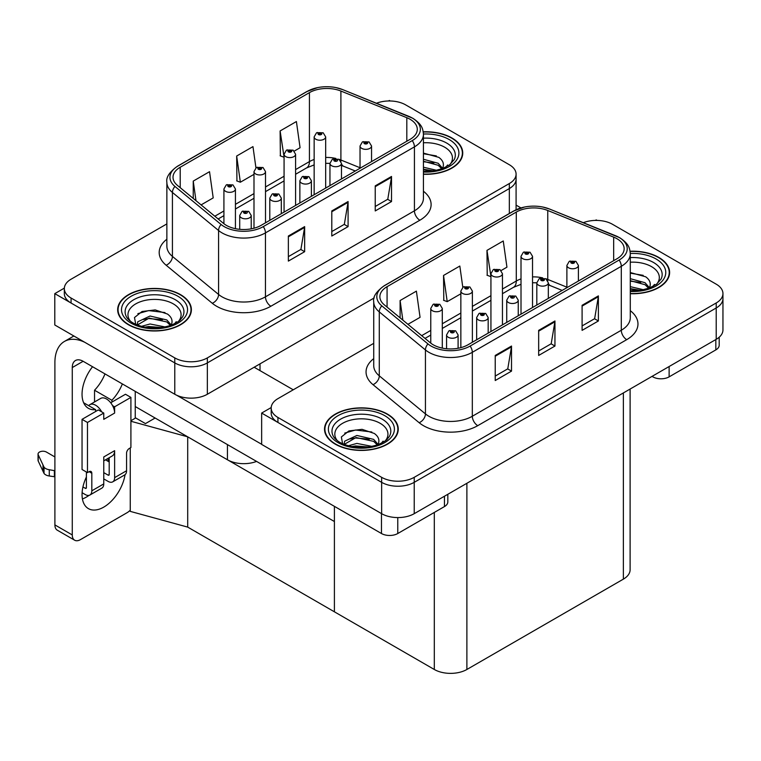<?xml version="1.0" encoding="UTF-8"?>
<svg xmlns="http://www.w3.org/2000/svg" width="761" height="761" viewBox="0 0 761 761"><rect width="100%" height="100%" fill="white"/><g stroke="black" fill="none" stroke-linecap="round" stroke-linejoin="round"><path stroke-width="1.14" d="M256.571 461.413A23.039 13.298 180 0 1 227.444 459.777L135.249 406.545M374.203 297.932L207.353 394.255A23.039 13.298 0 0 1 174.783 394.255L54.792 324.985L54.792 293.632L174.783 362.911A23.039 13.298 0 0 0 207.353 362.911L509.337 188.557A23.039 13.298 0 0 0 516.091 179.158A23.039 13.298 0 0 1 509.337 188.557L207.353 362.911A23.039 13.298 0 0 1 174.783 362.911L71.077 303.04A23.039 13.298 0 0 1 64.333 293.632L64.333 288.619A23.039 13.298 0 0 0 71.077 298.027L174.783 357.898A23.039 13.298 0 0 0 207.353 357.898L509.337 183.544A23.039 13.298 0 0 0 516.091 174.136A23.039 13.298 0 0 0 509.337 164.737L405.642 104.866A23.039 13.298 0 0 0 376.467 103.239M390.222 100.975L389.347 100.481L388.481 100.975M64.343 288.115L54.792 293.632M130.911 420.719L135.686 417.96L145.465 423.601L155.12 418.017L145.465 423.601L135.249 417.703M187.701 527.107L187.701 436.824L334.402 521.523L334.402 611.806L187.701 527.107L130.255 511.373L130.255 447.925M130.911 421.271L187.701 436.824M373.727 343.344L277.936 398.64A23.039 13.298 0 0 0 271.192 408.048L271.192 413.061A23.039 13.298 0 0 0 277.936 422.469L381.642 482.341A23.039 13.298 0 0 0 414.222 482.341L716.206 307.986A23.039 13.298 0 0 0 722.95 298.588A23.039 13.298 0 0 1 716.206 307.986L414.222 482.341A23.039 13.298 0 0 1 381.642 482.341L261.651 413.061L261.651 444.414L381.642 513.685A23.039 13.298 0 0 0 414.222 513.685L716.206 339.339A23.039 13.298 0 0 0 722.95 329.932L722.95 293.575A23.039 13.298 0 0 0 716.206 284.167L612.5 224.295A23.039 13.298 0 0 0 583.335 222.678M597.081 220.405L596.215 219.91L595.34 220.405M271.211 407.544L261.651 413.061M630.108 389.042L630.108 569.742A23.039 13.298 180 0 1 623.364 579.14L466.883 669.48A23.039 13.298 180 0 1 434.303 669.48L334.402 611.806L334.402 506.35M423.43 174.279A36.861 21.279 0 0 0 462.745 153.047A36.861 21.279 0 0 0 451.948 137.998A36.861 21.279 0 0 0 423.221 131.824M180.585 294.669A36.861 21.279 0 0 0 140.424 290.055A36.861 21.279 0 0 0 117.67 309.717A36.861 21.279 0 0 0 128.466 324.757A36.861 21.279 0 0 0 168.628 329.37A36.861 21.279 0 0 0 191.382 309.717A36.861 21.279 0 0 0 180.585 294.669M118.06 311.668A36.861 21.279 0 0 0 117.926 312.219M410.093 119.287A24.571 14.183 180 0 1 417.285 129.313A24.571 14.183 180 0 1 410.093 139.349L261.109 225.361A24.571 14.183 180 0 1 223.61 223.468L177.456 185.408A24.571 14.183 180 0 1 173.013 177.275A24.571 14.183 180 0 1 180.205 167.249L309.432 92.633A24.571 14.183 180 0 1 340.899 91.044L406.812 117.698A24.571 14.183 180 0 1 410.093 119.287M412.262 118.031A27.643 15.962 0 0 0 408.571 116.243L342.659 89.598A27.643 15.962 0 0 0 336.02 87.62A27.643 15.962 0 0 0 317.594 87.62A27.643 15.962 0 0 0 307.263 91.387L178.036 165.993A27.643 15.962 0 0 0 174.935 186.426L221.09 224.485A27.643 15.962 0 0 0 263.277 226.616L412.262 140.595A27.643 15.962 0 0 0 412.262 118.031M288.362 236.015L288.362 261.099L304.647 251.691L304.647 226.616L288.362 236.015M288.362 256.647L300.909 249.408L304.59 227.444A6.145 3.548 -120 0 0 304.647 226.616M300.795 249.465L304.647 251.691M375.23 185.865L375.23 210.94L391.525 201.541L391.525 176.457L375.23 185.865M375.23 206.488L387.777 199.249L391.458 177.294A6.145 3.548 -120 0 0 391.525 176.457M387.672 199.315L391.525 201.541M331.796 210.94L331.796 236.015L348.091 226.616L348.091 201.541L331.796 210.94M331.796 231.572L344.343 224.324L348.024 202.369A6.145 3.548 -120 0 0 348.091 201.541M344.238 224.39L348.091 226.616M166.868 223.905L71.077 279.211A23.039 13.298 0 0 0 64.333 288.619M294.288 151.078L300.072 147.739L296.4 121.541L280.115 130.949L280.371 155.872M201.085 204.899L213.204 197.898L209.532 171.691L193.237 181.099L193.237 198.431M255.943 167.867L252.966 146.616L236.671 156.024L236.937 180.947M236.671 156.024L240.352 182.221L253.993 174.345M240.352 182.221L236.671 180.852M280.115 130.949L284.072 156.985M283.786 157.147L280.115 155.777M193.237 181.099L195.986 200.695M191.125 312.219A36.861 21.279 0 0 0 191.001 311.668M462.488 155.548A36.861 21.279 0 0 0 462.365 154.997M630.289 293.708A36.861 21.279 0 0 0 669.613 272.476A36.861 21.279 0 0 0 658.817 257.427A36.861 21.279 0 0 0 630.089 251.254M387.454 414.098A36.861 21.279 0 0 0 347.282 409.485A36.861 21.279 0 0 0 324.528 429.147A36.861 21.279 0 0 0 335.325 444.196A36.861 21.279 0 0 0 375.496 448.8A36.861 21.279 0 0 0 398.25 429.147A36.861 21.279 0 0 0 387.454 414.098M324.918 431.097A36.861 21.279 0 0 0 324.785 431.649M616.952 238.716A24.571 14.183 180 0 1 624.153 248.742A24.571 14.183 180 0 1 616.952 258.778L467.967 344.79A24.571 14.183 180 0 1 430.469 342.897L384.315 304.838A24.571 14.183 180 0 1 379.872 296.704A24.571 14.183 180 0 1 387.073 286.678L516.291 212.072A24.571 14.183 180 0 1 547.758 210.483L613.67 237.128A24.571 14.183 180 0 1 616.952 238.716M619.121 237.461A27.643 15.962 0 0 0 615.43 235.672L549.518 209.028A27.643 15.962 0 0 0 542.878 207.049A27.643 15.962 0 0 0 524.453 207.049A27.643 15.962 0 0 0 514.122 210.816L384.895 285.423A27.643 15.962 0 0 0 381.803 305.855L427.948 343.915A27.643 15.962 0 0 0 470.136 346.046L619.121 260.034A27.643 15.962 0 0 0 619.121 237.461M495.221 355.454L495.221 380.529L511.516 371.121L511.516 346.046L495.221 355.454M495.221 376.077L507.768 368.838L511.449 346.873A6.145 3.548 -120 0 0 511.516 346.046M507.663 368.895L511.516 371.121M582.098 305.294L582.098 330.369L598.384 320.971L598.384 295.886L582.098 305.294M582.098 325.927L594.645 318.678L598.317 296.723A6.145 3.548 -120 0 0 598.384 295.886M594.531 318.745L598.384 320.971M538.664 330.369L538.664 355.454L554.95 346.046L554.95 320.971L538.664 330.369M538.664 351.002L551.202 343.753L554.883 321.798A6.145 3.548 -120 0 0 554.95 320.971M551.097 343.82L554.95 346.046M271.192 408.048A23.039 13.298 0 0 0 277.936 417.456L381.642 477.328A23.039 13.298 0 0 0 414.222 477.328L716.206 302.973A23.039 13.298 0 0 0 722.95 293.575M501.157 270.516L506.94 267.178L503.259 240.971L486.973 250.379L487.23 275.301M407.944 324.329L420.062 317.327L416.391 291.13L400.105 300.528L400.105 317.86M462.802 287.297L459.825 266.046L443.539 275.453L443.796 300.376M443.539 275.453L447.211 301.651L460.852 293.784M447.211 301.651L443.539 300.281M486.973 250.379L490.931 276.414M490.645 276.576L486.973 275.206M400.105 300.528L402.854 320.124M397.993 431.649A36.861 21.279 0 0 0 397.86 431.097M669.357 274.978A36.861 21.279 0 0 0 669.223 274.426M235.434 228.681L235.434 188.994A5.755 3.329 180 0 1 231.877 192.067A5.755 3.329 180 0 1 225.598 191.344A5.755 3.329 180 0 1 223.915 188.994L226.207 184.999A3.843 2.312 57.8 0 1 228.252 185.113A1.922 1.113 0 0 0 228.31 186.645A1.922 1.113 0 0 0 231.03 186.645A1.922 1.113 0 0 0 231.03 185.075A1.922 1.113 0 0 0 228.376 185.047L230.44 185.855L229.128 186.169L228.252 185.113M229.156 186.188L229.156 185.532M228.376 185.047A3.843 2.121 -117.9 0 0 226.578 184.78A3.843 2.121 -117.9 0 0 226.407 184.894M229.128 186.169L229.109 185.56M251.225 228.842L251.225 215.487A5.755 3.329 180 0 1 247.677 218.55A5.755 3.329 180 0 1 241.399 217.836A5.755 3.329 180 0 1 239.715 215.487L242.008 211.482A3.843 2.312 57.8 0 1 244.053 211.596A1.922 1.113 0 0 0 244.11 213.128A1.922 1.113 0 0 0 246.83 213.128A1.922 1.113 0 0 0 246.83 211.568A1.922 1.113 0 0 0 244.176 211.529L246.012 212.034L244.928 212.661L244.956 212.024M244.176 211.529A3.843 2.121 -117.9 0 0 242.379 211.273A3.843 2.121 -117.9 0 0 242.207 211.377M244.909 212.642L244.053 211.596M244.928 212.661L244.909 212.043M442.293 348.11L442.293 308.424A5.755 3.329 180 0 1 438.736 311.496A5.755 3.329 180 0 1 432.457 310.773A5.755 3.329 180 0 1 430.774 308.424L433.076 304.429A3.843 2.312 57.8 0 1 435.121 304.543A1.922 1.113 0 0 0 435.178 306.074A1.922 1.113 0 0 0 437.889 306.074A1.922 1.113 0 0 0 437.889 304.505A1.922 1.113 0 0 0 435.235 304.476L437.299 305.294L435.986 305.608L435.121 304.543M436.015 305.618L436.015 304.961M435.235 304.476A3.843 2.121 -117.9 0 0 433.437 304.21A3.843 2.121 -117.9 0 0 433.275 304.324M435.967 305.589L435.967 304.99M458.093 348.272L458.093 334.916A5.755 3.329 180 0 1 454.536 337.989A5.755 3.329 180 0 1 448.258 337.266A5.755 3.329 180 0 1 446.574 334.916L448.866 330.911A3.843 2.312 57.8 0 1 450.921 331.025A1.922 1.113 0 0 0 450.978 332.557A1.922 1.113 0 0 0 453.689 332.557A1.922 1.113 0 0 0 453.689 330.997A1.922 1.113 0 0 0 451.035 330.959L452.871 331.463L451.787 332.091L451.815 331.454M451.035 330.959A3.843 2.121 -117.9 0 0 449.237 330.702A3.843 2.121 -117.9 0 0 449.076 330.807M451.768 332.081L450.921 331.025M451.787 332.091L451.768 331.482M488.172 333.128L488.172 317.546A5.755 3.329 180 0 1 484.614 320.619A5.755 3.329 180 0 1 478.336 319.896A5.755 3.329 180 0 1 476.652 317.546L478.954 313.551A3.843 2.312 57.8 0 1 481 313.665A1.922 1.113 0 0 0 481.057 315.197A1.922 1.113 0 0 0 483.768 315.197A1.922 1.113 0 0 0 483.768 313.627A1.922 1.113 0 0 0 481.114 313.599L483.178 314.407L481.865 314.721L481 313.665M481.894 314.74L481.894 314.084M481.114 313.599A3.843 2.121 -117.9 0 0 479.316 313.332A3.843 2.121 -117.9 0 0 479.154 313.446M481.865 314.721L481.846 314.112M518.251 315.758L518.251 300.176A5.755 3.329 180 0 1 514.693 303.249A5.755 3.329 180 0 1 508.415 302.536A5.755 3.329 180 0 1 506.731 300.176L509.033 296.181A3.843 2.312 57.8 0 1 511.078 296.295A1.922 1.113 0 0 0 511.135 297.827A1.922 1.113 0 0 0 513.846 297.827A1.922 1.113 0 0 0 513.846 296.267A1.922 1.113 0 0 0 511.192 296.229L513.038 296.733L511.944 297.361L511.972 296.723M511.192 296.229A3.843 2.121 -117.9 0 0 509.394 295.972A3.843 2.121 -117.9 0 0 509.233 296.077M511.925 297.342L511.078 296.295M511.944 297.361L511.925 296.742M548.329 298.398L548.329 282.816A5.755 3.329 180 0 1 544.771 285.889A5.755 3.329 180 0 1 538.493 285.166A5.755 3.329 180 0 1 536.809 282.816L539.111 278.821A3.843 2.312 57.8 0 1 541.157 278.935A1.922 1.113 0 0 0 541.214 280.467A1.922 1.113 0 0 0 543.925 280.467A1.922 1.113 0 0 0 543.925 278.897A1.922 1.113 0 0 0 541.271 278.859L543.335 279.677L542.022 279.991L541.157 278.935M542.051 280.01L542.051 279.354M541.271 278.859A3.843 2.121 -117.9 0 0 539.473 278.602A3.843 2.121 -117.9 0 0 539.311 278.716M542.022 279.991L542.003 279.382M578.408 281.028L578.408 265.446A5.755 3.329 180 0 1 574.85 268.519A5.755 3.329 180 0 1 568.581 267.796A5.755 3.329 180 0 1 566.888 265.446L569.19 261.451A3.843 2.312 57.8 0 1 571.235 261.565A1.922 1.113 0 0 0 571.292 263.097A1.922 1.113 0 0 0 574.003 263.097A1.922 1.113 0 0 0 574.003 261.527A1.922 1.113 0 0 0 571.349 261.499L573.413 262.317L572.11 262.631L572.129 261.984M571.349 261.499A3.843 2.121 -117.9 0 0 569.561 261.242A3.843 2.121 -117.9 0 0 569.39 261.346M572.082 262.612L571.235 261.565M572.11 262.631L572.082 262.012M281.313 213.698L281.313 198.117A5.755 3.329 180 0 1 277.755 201.189A5.755 3.329 180 0 1 271.477 200.466A5.755 3.329 180 0 1 269.794 198.117L272.086 194.122A3.843 2.312 57.8 0 1 274.131 194.236A1.922 1.113 0 0 0 274.188 195.767A1.922 1.113 0 0 0 276.909 195.767A1.922 1.113 0 0 0 276.909 194.198A1.922 1.113 0 0 0 274.255 194.16L276.319 194.978L275.006 195.292L274.131 194.236M275.035 195.311L275.035 194.654M274.255 194.16A3.843 2.121 -117.9 0 0 272.457 193.903A3.843 2.121 -117.9 0 0 272.286 194.017M275.006 195.292L274.987 194.683M311.392 196.328L311.392 180.747A5.755 3.329 180 0 1 307.834 183.82A5.755 3.329 180 0 1 301.556 183.097A5.755 3.329 180 0 1 299.872 180.747L302.165 176.752A3.843 2.312 57.8 0 1 304.21 176.866A1.922 1.113 0 0 0 304.276 178.397A1.922 1.113 0 0 0 306.987 178.397A1.922 1.113 0 0 0 306.987 176.828A1.922 1.113 0 0 0 304.333 176.799L306.398 177.617L305.085 177.931L304.21 176.866M305.113 177.941L305.113 177.284M304.333 176.799A3.843 2.121 -117.9 0 0 302.536 176.542A3.843 2.121 -117.9 0 0 302.364 176.647M305.085 177.931L305.066 177.313M341.47 178.968L341.47 163.387A5.755 3.329 180 0 1 337.913 166.459A5.755 3.329 180 0 1 331.634 165.736A5.755 3.329 180 0 1 329.951 163.387L332.243 159.391A3.843 2.312 57.8 0 1 334.288 159.496A1.922 1.113 0 0 0 334.355 161.037A1.922 1.113 0 0 0 337.066 161.037A1.922 1.113 0 0 0 337.066 159.468A1.922 1.113 0 0 0 334.412 159.429L336.248 159.934L335.163 160.561L335.192 159.924M334.412 159.429A3.843 2.121 -117.9 0 0 332.614 159.173A3.843 2.121 -117.9 0 0 332.443 159.287M335.144 160.552L334.288 159.496M335.163 160.561L335.144 159.953M371.549 161.598L371.549 146.017A5.755 3.329 180 0 1 367.991 149.089A5.755 3.329 180 0 1 361.713 148.366A5.755 3.329 180 0 1 360.029 146.017L362.322 142.022A3.843 2.312 57.8 0 1 364.376 142.136A1.922 1.113 0 0 0 364.433 143.667A1.922 1.113 0 0 0 367.144 143.667A1.922 1.113 0 0 0 367.144 142.098A1.922 1.113 0 0 0 364.49 142.069L366.555 142.887L365.242 143.201L364.376 142.136M365.27 143.211L365.27 142.554M364.49 142.069A3.843 2.121 -117.9 0 0 362.693 141.803A3.843 2.121 -117.9 0 0 362.521 141.917M365.223 143.182L365.223 142.583M265.513 222.821L265.513 171.625A5.755 3.329 180 0 1 261.955 174.697A5.755 3.329 180 0 1 255.677 173.984A5.755 3.329 180 0 1 253.993 171.625L256.286 167.629A3.843 2.312 57.8 0 1 258.331 167.743A1.922 1.113 0 0 0 258.398 169.275A1.922 1.113 0 0 0 261.109 169.275A1.922 1.113 0 0 0 261.109 167.705A1.922 1.113 0 0 0 258.455 167.677L260.519 168.495L259.206 168.809L259.235 168.162M258.455 167.677A3.843 2.121 -117.9 0 0 256.657 167.42A3.843 2.121 -117.9 0 0 256.486 167.525M259.187 168.79L258.331 167.743M259.206 168.809L259.187 168.191M295.591 205.451L295.591 154.264A5.755 3.329 180 0 1 292.034 157.337A5.755 3.329 180 0 1 285.755 156.614A5.755 3.329 180 0 1 284.072 154.264L286.364 150.269A3.843 2.312 57.8 0 1 288.409 150.383A1.922 1.113 0 0 0 288.476 151.915A1.922 1.113 0 0 0 291.187 151.915A1.922 1.113 0 0 0 291.187 150.345A1.922 1.113 0 0 0 288.533 150.307L290.597 151.125L289.285 151.439L288.409 150.383M289.313 151.458L289.313 150.802M288.533 150.307A3.843 2.121 -117.9 0 0 286.735 150.05A3.843 2.121 -117.9 0 0 286.564 150.164M289.285 151.439L289.266 150.83M325.67 188.091L325.67 136.894A5.755 3.329 180 0 1 322.112 139.967A5.755 3.329 180 0 1 315.834 139.244A5.755 3.329 180 0 1 314.15 136.894L316.443 132.899A3.843 2.312 57.8 0 1 318.498 133.013A1.922 1.113 0 0 0 318.555 134.545A1.922 1.113 0 0 0 321.266 134.545A1.922 1.113 0 0 0 321.266 132.975A1.922 1.113 0 0 0 318.612 132.947L320.676 133.765L319.363 134.079L319.392 133.432M318.612 132.947A3.843 2.121 -117.9 0 0 316.814 132.69A3.843 2.121 -117.9 0 0 316.643 132.794M319.344 134.06L318.498 133.013M319.363 134.079L319.344 133.46M472.372 342.25L472.372 291.054A5.755 3.329 180 0 1 468.814 294.127A5.755 3.329 180 0 1 462.536 293.413A5.755 3.329 180 0 1 460.852 291.054L463.154 287.059A3.843 2.312 57.8 0 1 465.199 287.173A1.922 1.113 0 0 0 465.256 288.704A1.922 1.113 0 0 0 467.967 288.704A1.922 1.113 0 0 0 467.967 287.144A1.922 1.113 0 0 0 465.313 287.106L467.378 287.924L466.065 288.238L465.199 287.173M466.093 288.248L466.093 287.601M465.313 287.106A3.843 2.121 -117.9 0 0 463.516 286.849A3.843 2.121 -117.9 0 0 463.354 286.954M466.065 288.238L466.046 287.62M502.45 324.88L502.45 273.694A5.755 3.329 180 0 1 498.893 276.766A5.755 3.329 180 0 1 492.614 276.043A5.755 3.329 180 0 1 490.931 273.694L493.233 269.698A3.843 2.312 57.8 0 1 495.278 269.813A1.922 1.113 0 0 0 495.335 271.344A1.922 1.113 0 0 0 498.046 271.344A1.922 1.113 0 0 0 498.046 269.775A1.922 1.113 0 0 0 495.392 269.736L497.456 270.555L496.143 270.868L495.278 269.813M496.172 270.887L496.172 270.231M495.392 269.736A3.843 2.121 -117.9 0 0 493.594 269.48A3.843 2.121 -117.9 0 0 493.432 269.594M496.143 270.868L496.124 270.26M532.529 307.52L532.529 256.324A5.755 3.329 180 0 1 528.971 259.396A5.755 3.329 180 0 1 522.702 258.673A5.755 3.329 180 0 1 521.009 256.324L523.311 252.329A3.843 2.312 57.8 0 1 525.356 252.443A1.922 1.113 0 0 0 525.413 253.974A1.922 1.113 0 0 0 528.124 253.974A1.922 1.113 0 0 0 528.124 252.405A1.922 1.113 0 0 0 525.471 252.376L527.535 253.194L526.232 253.508L526.251 252.861M525.471 252.376A3.843 2.121 -117.9 0 0 523.682 252.119A3.843 2.121 -117.9 0 0 523.511 252.224M526.203 253.489L525.356 252.443M526.232 253.508L526.203 252.89M669.128 366.517L669.128 376.857L715.825 349.898L715.825 339.558M520.952 207.924L516.091 205.118M719.193 337.209L719.193 345.199A11.52 6.649 180 0 1 715.825 349.898M669.128 376.857A11.52 6.649 180 0 1 652.843 376.857L652.843 375.915M652.025 376.391L652.843 376.857M89.027 495.373A30.716 17.731 -60 0 1 86.393 497.076A30.716 17.731 -60 0 1 82.416 498.95M125.051 474.693A30.716 17.731 -60 0 1 103.762 507.111A30.716 17.731 -60 0 1 88.409 508.624A30.716 17.731 -60 0 1 86.393 477.014M95.62 411.501L95.62 409.665L83.634 402.75M122.359 383.934A30.716 17.731 -60 0 1 111.905 400.267L111.905 402.093M111.905 400.267L94.535 390.231L94.535 401.96M397.765 517.585L397.765 533.528L444.462 506.569L444.462 496.229M293.251 389.803L254.155 367.24M261.651 444.281L176.761 395.282M104.989 373.898A30.716 17.731 -60 0 1 94.535 390.231M108.081 458.35A30.716 17.731 -60 0 1 108.052 461.309M72.276 534.945A11.52 6.649 120 0 0 74.654 540.215L57.284 530.189A11.52 6.649 -60 0 1 54.897 524.909L72.276 534.945L72.276 367.553A15.353 8.866 60 0 1 75.453 360.524A15.353 8.866 60 0 1 83.13 361.285L381.48 533.528L381.48 513.589M84.813 342.317A46.069 26.597 -120 0 0 64.438 341.442A46.069 26.597 -120 0 0 54.897 362.531L54.897 524.909M74.654 540.215A11.52 6.649 120 0 0 80.419 539.644L127.106 512.686A11.52 6.649 120 0 0 130.255 510.136M95.62 409.665A30.716 17.731 -60 0 1 88.409 408.315A30.716 17.731 -60 0 1 92.547 366.716M135.249 418.208L135.249 391.373M447.829 494.279L447.829 501.87A11.52 6.649 180 0 1 444.462 506.569M397.765 533.528A11.52 6.649 180 0 1 381.48 533.528M101.689 411.872L103.762 413.061L87.477 422.469L82.045 419.34L98.331 409.932L101.689 411.872A11.52 6.649 -120 0 0 95.62 405.233A11.52 6.649 -120 0 0 89.855 404.662A11.52 6.649 -120 0 0 88.704 405.68M112.552 405.603L114.626 406.793L114.626 413.061A11.52 6.649 -120 0 0 112.552 405.603A11.52 6.649 -120 0 0 106.473 398.964A11.52 6.649 -120 0 0 100.718 398.393L89.855 404.662M82.102 492.719L85.299 494.564A9.218 5.317 -120 0 0 89.912 495.021A9.218 5.317 -120 0 0 91.815 490.807L103.762 483.91L103.762 456.952L114.626 450.683L114.626 477.642L126.564 470.745L126.564 453.195A3.843 2.216 -60 0 1 129.284 448.486L130.911 447.544L130.911 397.394L125.479 394.255L110.716 402.778M103.762 483.91A9.218 5.317 60 0 1 101.85 488.124L89.912 495.021M54.897 456.952L46.421 452.053A4.899 2.835 180 0 0 41.075 451.444A4.899 2.835 180 0 0 38.05 454.06L38.05 460.329A4.899 2.835 0 0 0 38.221 461.061L44.033 473.428A7.677 4.433 0 0 0 49.265 475.986L49.265 469.718L54.897 470.745M103.762 460.843L112.238 455.953A11.52 6.649 -120 0 0 114.626 450.683M109.194 457.713L109.194 474.503A1.532 0.885 60 0 1 108.871 475.206A1.532 0.885 60 0 1 108.11 475.13L109.194 474.503M103.762 472.629L108.11 475.13M126.564 470.745A9.218 5.317 60 0 1 124.661 474.959L112.714 481.856A9.218 5.317 -120 0 1 108.11 481.399L103.762 478.897M112.714 481.856A9.218 5.317 -120 0 0 114.626 477.642M114.626 413.061L103.762 419.34L103.762 413.061M86.393 472.001L86.393 487.668A1.532 0.885 60 0 1 86.069 488.372A1.532 0.885 60 0 1 85.299 488.296L86.393 487.668M82.045 419.34L82.045 469.489L87.477 472.629L89.104 471.687A3.843 2.216 -60 0 1 91.025 471.497A3.843 2.216 -60 0 1 91.815 473.256L91.815 490.807M109.194 461.965L105.503 459.844M130.911 397.394L114.626 406.793M87.477 422.469L87.477 472.629M54.897 477.014L54.383 476.719L54.383 470.45M82.939 486.935L85.299 488.296M54.383 476.719L49.265 475.986M49.265 469.718A7.677 4.433 0 0 1 44.033 467.159L38.221 454.793A4.899 2.835 180 0 1 38.05 454.06M44.033 467.159L44.033 473.428M43.006 465.114L43.006 471.382M423.43 142.783A26.568 15.344 180 0 1 444.681 147.215A26.568 15.344 180 0 1 449.922 164.604M423.259 132.043A36.471 21.061 180 0 1 451.682 138.15A36.471 21.061 180 0 1 462.365 153.047A36.471 21.061 180 0 1 423.43 174.05M423.43 153.104L438.821 157.365C442.683 160.181 444.101 163.406 443.064 167.049A17.36 10.017 0 0 1 442.445 168.6M423.43 167.22L436.595 170.293M423.43 169.208L433.409 170.864M423.43 159.258L438.165 163.273L442.598 168.295M423.43 161.246L438.165 165.27L441.818 168.828M445.965 167.068L447.582 165.013L446.346 166.868M423.43 153.741L436.338 155.9M423.43 161.703L433.865 163.073M423.43 169.665L433.294 170.883M337.361 440.705A26.568 15.344 180 0 1 346.103 421.613A26.568 15.344 180 0 1 380.177 423.316A26.568 15.344 180 0 1 385.418 440.705M387.178 414.26A36.471 21.061 180 0 1 397.86 429.147A36.471 21.061 180 0 1 375.344 448.6A36.471 21.061 180 0 1 335.601 444.034A36.471 21.061 180 0 1 324.918 429.147A36.471 21.061 180 0 1 347.435 409.694A36.471 21.061 180 0 1 387.178 414.26M342.735 444.319L341.347 436.976L348.909 430.935L362.065 429.337L374.317 433.466C378.188 436.281 379.596 439.506 378.559 443.149A17.36 10.017 0 0 1 377.941 444.7M348.243 445.794L356.899 443.416L372.091 446.393M351.24 446.507L368.904 446.964M344.134 444.434L344.619 441.218L356.899 435.454L373.661 439.382L378.103 444.395M344.153 444.443L356.024 437.537L373.661 441.37L377.313 444.928M381.461 443.168L383.078 441.114L381.851 442.969M344.733 433.085L355.53 430.022L371.834 432.01M350.003 438.992L355.53 437.984L369.361 439.173M351.572 446.574L355.53 445.946L368.79 446.983M130.492 321.275A26.568 15.344 180 0 1 139.244 302.184A26.568 15.344 180 0 1 173.318 303.886A26.568 15.344 180 0 1 178.559 321.275M180.319 294.821A36.471 21.061 180 0 1 191.001 309.717A36.471 21.061 180 0 1 168.485 329.171A36.471 21.061 180 0 1 128.742 324.605A36.471 21.061 180 0 1 118.06 309.717A36.471 21.061 180 0 1 140.566 290.264A36.471 21.061 180 0 1 180.319 294.821M135.877 324.89L134.478 317.537L142.041 311.506L155.196 309.908L167.458 314.036C171.32 316.852 172.737 320.077 171.701 323.72A17.36 10.017 0 0 1 171.082 325.27M141.375 326.364L150.031 323.986L165.232 326.964M144.381 327.078L162.045 327.534M137.275 325.004L137.76 321.789L150.031 316.024L166.802 319.943L171.235 324.966M137.294 325.014L149.166 318.108L166.802 321.941L170.454 325.499M174.602 323.739L176.219 321.684L174.982 323.539M137.865 313.656L148.671 310.593L164.975 312.571M143.144 319.563L148.671 318.555L162.502 319.744M144.704 327.144L148.671 326.517L161.931 327.553M630.289 262.212A26.568 15.344 180 0 1 651.54 266.645A26.568 15.344 180 0 1 656.781 284.034M630.118 251.472A36.471 21.061 180 0 1 658.541 257.589A36.471 21.061 180 0 1 669.223 272.476A36.471 21.061 180 0 1 630.289 293.48M630.289 272.533L645.68 276.795C649.552 279.61 650.959 282.835 649.923 286.478A17.36 10.017 0 0 1 649.304 288.029M630.289 286.65L643.454 289.722M630.289 288.638L640.267 290.293M630.289 278.688L645.024 282.712L649.466 287.725M630.289 280.685L645.024 284.7L648.676 288.257M652.824 286.497L654.441 284.443L653.214 286.298M630.289 273.17L643.197 275.339M630.289 281.132L640.724 282.502M630.289 289.094L640.153 290.312M227.444 459.777L227.444 444.595M174.783 394.255L174.783 357.898M509.337 213.489L509.337 183.544M207.353 394.255L207.353 357.898M260.024 370.626L260.024 363.853M381.642 513.685L381.642 477.328M414.222 513.685L414.222 477.328M716.206 339.339L716.206 302.973M623.364 579.14L623.364 392.942M466.883 669.48L466.883 483.283M434.303 669.48L434.303 512.429M423.43 191.249A38.392 22.164 180 0 1 419.863 220.224L270.878 306.236A7.677 4.433 60 0 1 265.456 296.828L414.431 210.816A30.716 17.731 0 0 0 423.43 198.279L423.43 134.326A30.716 17.731 180 0 1 414.431 146.863A7.677 4.433 -120 0 0 412.262 140.595M270.878 306.236A38.392 22.164 180 0 1 216.59 306.236A38.392 22.164 180 0 1 212.281 303.278L166.136 265.218A38.392 22.164 180 0 1 166.868 239.211M222.012 296.828A30.716 17.731 0 0 0 265.456 296.828L265.456 232.885A30.716 17.731 180 0 1 218.578 230.516L172.424 192.457A30.716 17.731 180 0 1 166.868 182.288L166.868 246.241A30.716 17.731 0 0 0 172.424 256.409L218.578 294.459A30.716 17.731 0 0 0 222.012 296.828M409.057 116.443A7.677 3.596 112 0 0 408.809 116.319A7.677 3.596 112 0 0 408.571 116.243M317.594 87.62L306.673 91.634A7.677 4.433 60 0 1 307.263 91.387M178.036 165.993A7.677 4.433 -120 0 0 177.456 166.24C169.446 172.024 165.917 177.38 166.868 182.288M174.935 186.426A7.677 5.137 129.5 0 0 172.424 192.457L172.424 256.409A7.677 5.137 -50.5 0 1 166.136 265.218M221.09 224.485A7.677 5.137 129.5 0 0 218.578 230.516L218.578 294.459A7.677 5.137 -50.5 0 1 212.281 303.278M263.277 226.616A7.677 4.433 60 0 1 265.456 232.885L414.431 146.863L414.431 210.816A7.677 4.433 60 0 0 419.863 220.224M71.077 298.027L71.077 303.04M180.205 167.249L180.205 187.682M406.812 117.698L406.812 141.242M340.899 91.044L340.899 160.01A24.571 14.183 0 0 0 339.121 159.353M360.029 167.743L340.899 160.01A13.822 6.468 -68 0 0 340.957 161.294M335.829 158.44A24.571 14.183 0 0 0 325.67 157.46M314.15 159.477A24.571 14.183 0 0 0 309.432 161.598L295.591 169.589M309.432 92.633L309.432 161.598A13.822 7.981 60 0 1 306.569 167.924L295.591 174.269M284.072 176.238L265.513 186.959M253.993 193.608L235.434 204.329M223.915 210.978L214.821 216.219M355.282 170.987L343.649 166.288A13.822 6.468 -68 0 1 341.47 163.739M331.796 211.739L348.024 202.369M375.23 186.654L391.458 177.294M288.362 236.814L304.59 227.444M630.289 310.678A38.392 22.164 180 0 1 626.722 339.653L477.746 425.665A7.677 4.433 60 0 1 472.315 416.257L621.299 330.245A30.716 17.731 0 0 0 630.289 317.708L630.289 253.755A30.716 17.731 180 0 1 621.299 266.302A7.677 4.433 -120 0 0 619.121 260.034M477.746 425.665A38.392 22.164 180 0 1 423.449 425.665A38.392 22.164 180 0 1 419.149 422.707L372.995 384.647A38.392 22.164 180 0 1 373.727 358.64M428.881 416.257A30.716 17.731 0 0 0 472.315 416.257L472.315 352.314A30.716 17.731 180 0 1 425.437 349.946L379.282 311.896A30.716 17.731 180 0 1 373.727 301.717L373.727 365.67A30.716 17.731 0 0 0 379.282 375.839L425.437 413.889A30.716 17.731 0 0 0 428.881 416.257M615.915 235.872A7.677 3.596 112 0 0 615.668 235.748A7.677 3.596 112 0 0 615.43 235.672M524.453 207.049L513.542 211.063A7.677 4.433 60 0 1 514.122 210.816M384.895 285.423A7.677 4.433 -120 0 0 384.315 285.67C376.305 291.463 372.776 296.809 373.727 301.717M381.803 305.855A7.677 5.137 129.5 0 0 379.282 311.896L379.282 375.839A7.677 5.137 -50.5 0 1 372.995 384.647M427.948 343.915A7.677 5.137 129.5 0 0 425.437 349.946L425.437 413.889A7.677 5.137 -50.5 0 1 419.149 422.707M470.136 346.046A7.677 4.433 60 0 1 472.315 352.314L621.299 266.302L621.299 330.245A7.677 4.433 60 0 0 626.722 339.653M277.936 417.456L277.936 422.469M387.073 286.678L387.073 307.111M613.67 237.128L613.67 260.671M547.758 210.483L547.758 279.439A24.571 14.183 0 0 0 545.979 278.783M566.888 287.173L547.758 279.439A13.822 6.468 -68 0 0 547.815 280.723M542.688 277.87A24.571 14.183 0 0 0 532.529 276.89M521.009 278.906A24.571 14.183 0 0 0 516.291 281.028L502.45 289.028M516.291 212.072L516.291 281.028A13.822 7.981 60 0 1 513.428 287.354L502.45 293.698M490.931 295.677L472.372 306.388M460.852 313.037L442.293 323.758M430.774 330.407L421.68 335.649M562.141 290.417L550.507 285.717A13.822 6.468 -68 0 1 548.329 283.168M538.664 331.168L554.883 321.798M582.098 306.093L598.317 296.723M495.221 356.243L511.449 346.873M83.13 361.285L72.276 367.553M91.815 473.256L89.104 471.687M38.221 454.793L38.221 461.061M423.43 138.16A29.422 16.989 180 0 1 446.697 143.068A29.422 16.989 180 0 1 454.269 159.563L449.684 164.785L442.683 168.514L434.95 170.616L423.43 171.349M423.43 134.031A33.018 19.063 180 0 1 449.237 139.567A33.018 19.063 180 0 1 455.906 160.99A33.018 19.063 180 0 1 423.43 172.053M333.014 435.663A29.422 16.989 180 0 1 346.616 416.495A29.422 16.989 180 0 1 382.193 419.168A29.422 16.989 180 0 1 389.765 435.663L388.985 437.023C386.483 439.202 389.642 439.126 378.179 444.614C364.338 449.019 351.601 448.296 339.958 442.436C336.286 440.181 333.974 437.927 333.014 435.663M384.733 415.668A33.018 19.063 180 0 1 384.733 442.626A33.018 19.063 180 0 1 338.046 442.626A33.018 19.063 180 0 1 338.046 415.668A33.018 19.063 180 0 1 384.733 415.668M126.155 316.234A29.422 16.989 180 0 1 139.748 297.066A29.422 16.989 180 0 1 175.334 299.739A29.422 16.989 180 0 1 182.906 316.234L182.126 317.594C179.615 319.772 182.783 319.687 171.32 325.185C157.479 329.589 144.742 328.866 133.099 323.006C129.427 320.752 127.106 318.498 126.155 316.234M177.874 296.238A33.018 19.063 180 0 1 177.874 323.197A33.018 19.063 180 0 1 131.177 323.197A33.018 19.063 180 0 1 131.177 296.238A33.018 19.063 180 0 1 177.874 296.238M630.289 257.589A29.422 16.989 180 0 1 653.556 262.507A29.422 16.989 180 0 1 661.128 278.992L656.553 284.214L649.542 287.943L641.808 290.046L630.289 290.778M630.289 253.47A33.018 19.063 180 0 1 656.096 258.997A33.018 19.063 180 0 1 662.764 280.419A33.018 19.063 180 0 1 630.289 291.482M516.091 209.741L516.091 174.136M423.43 134.326C422.926 129.056 422.488 124.699 412.843 118.278L342.897 89.674L336.02 87.62M306.673 91.634L177.456 166.24M343.649 166.288L341.47 165.489M329.951 185.617L329.951 163.387L325.67 163.301M314.15 164.899L306.569 167.924M284.072 180.918L265.513 191.629M253.993 198.279L235.434 208.999M223.915 215.648L218.16 218.968M630.289 253.755C629.785 248.486 629.347 244.129 619.711 237.708L549.756 209.104L542.878 207.049M513.542 211.063L384.315 285.67M550.507 285.717L548.329 284.928M536.809 305.047L536.809 282.816L532.529 282.731M521.009 284.329L513.428 287.354M490.931 300.348L472.372 311.068M460.852 317.718L442.293 328.429M430.774 335.078L425.019 338.407M235.434 188.994L232.952 184.885L226.578 184.78M223.915 223.715L223.915 188.994M251.225 215.487L248.752 211.377L242.379 211.273M239.715 229.327L239.715 215.487M442.293 308.424L439.81 304.314L433.437 304.21M430.774 343.144L430.774 308.424M458.093 334.916L455.611 330.807L449.237 330.702M446.574 348.757L446.574 334.916M488.172 317.546L485.689 313.437L479.316 313.332M476.652 339.777L476.652 317.546M518.251 300.176L515.768 296.077L509.394 295.972M506.731 322.407L506.731 300.176M548.329 282.816L545.846 278.707L539.473 278.602M578.408 265.446L575.925 261.337L569.561 261.242M566.888 287.677L566.888 265.446M281.313 198.117L278.83 194.007L272.457 193.903M269.794 220.348L269.794 198.117M311.392 180.747L308.909 176.638L302.536 176.542M299.872 202.978L299.872 180.747M341.47 163.387L338.987 159.277L332.614 159.173M371.549 146.017L369.066 141.907L362.693 141.803M360.029 168.248L360.029 146.017M265.513 171.625L263.03 167.515L256.657 167.42M253.993 228.224L253.993 171.625M295.591 154.264L293.109 150.155L286.735 150.05M284.072 212.1L284.072 154.264M325.67 136.894L323.187 132.785L316.814 132.69M314.15 194.74L314.15 136.894M472.372 291.054L469.889 286.954L463.516 286.849M460.852 347.653L460.852 291.054M502.45 273.694L499.967 269.584L493.594 269.48M490.931 331.53L490.931 273.694M532.529 256.324L530.046 252.214L523.682 252.119M521.009 314.169L521.009 256.324M64.438 341.442L73.874 336.001M462.365 153.047L462.365 156.11M397.86 429.147L397.86 432.21M324.918 429.147L324.918 432.21M191.001 309.717L191.001 312.781M118.06 309.717L118.06 312.781M669.223 272.476L669.223 275.539"/></g></svg>

